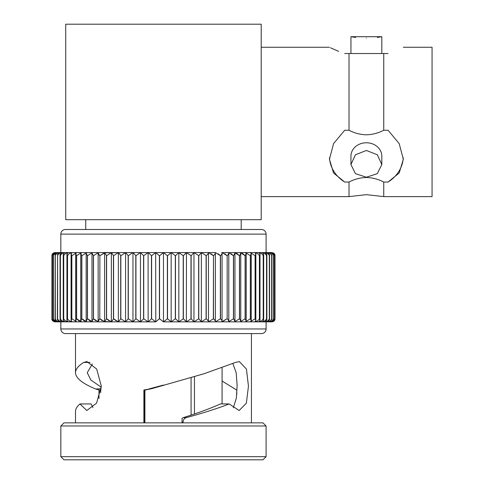 <?xml version="1.0" encoding="UTF-8"?>
<svg xmlns="http://www.w3.org/2000/svg" width="484" height="484" viewBox="0 0 484 484"><rect width="100%" height="100%" fill="white"/><g stroke="black" fill="none" stroke-linecap="round" stroke-linejoin="round"><path stroke-width="0.73" d="M403.323 47.269L432.061 47.269L432.061 196.613L383.751 196.613L366.382 194.659L349.006 196.613L349.006 182.063C354.355 179.219 360.15 177.695 366.382 177.489C372.595 177.688 378.385 179.213 383.751 182.063L388.047 182.063A36.941 31.992 180 0 0 403.275 157.717M388.047 182.063L399.203 172.982L403.323 159.278L399.191 143.609L388.047 130.238L383.751 130.238C378.403 133.082 372.607 134.606 366.382 134.812C360.163 134.612 354.373 133.088 349.006 130.238L349.006 53.524L388.047 53.524C408.109 45.569 408.109 45.569 388.047 53.524C408.109 45.569 408.109 45.569 388.047 53.524M155.769 252.588L159.411 255.715L159.411 318.726L155.8 321.854L155.66 252.588L163.538 252.588L159.557 255.715L159.557 318.726L163.398 321.854L171.136 321.854L167.524 318.726L167.524 255.715L171.136 252.588L178.838 252.588L175.468 255.715L175.468 318.726L178.838 321.854L178.838 252.588M148.134 321.854L148.092 252.588L155.66 252.588L151.613 255.715L151.613 318.726L155.66 321.854L147.965 321.854L143.724 318.726L143.724 255.715L147.965 252.588L60.839 252.588L60.839 234.117A4.616 4.616 0 0 1 65.455 229.501L261.475 229.501A4.616 4.616 0 0 1 266.097 234.117L266.097 252.588L222.047 252.588C222.561 253.023 222.035 254.064 220.474 255.715L220.474 318.726L221.72 320.233M143.724 318.726L140.475 321.854L140.475 252.594L148.134 252.588M135.937 318.726L132.973 321.854L140.342 321.854L135.937 318.726L135.937 255.715L140.342 252.588L132.973 252.588L135.937 255.715M132.955 321.836L132.955 252.612M133.112 321.854L128.296 318.726L128.296 255.715L132.84 252.588L125.628 252.588L128.296 255.715M128.296 318.726L125.628 321.854L132.84 321.854L131.793 321.467M125.574 321.793L125.574 252.648M120.831 318.726L118.471 321.854L125.495 321.854L120.831 318.726L120.831 255.715L125.495 252.588L118.471 252.588L120.831 255.715M118.362 321.739L118.362 252.708M118.344 321.854L113.583 318.726L111.544 321.854L118.471 321.854M111.362 321.654L111.362 252.787L113.583 255.715L118.344 252.588L111.362 252.787M104.611 321.558L104.611 252.884L106.589 255.715L111.423 252.588L106.589 255.715L106.589 318.726L104.611 321.558L111.423 321.854L106.589 318.726L108.821 320.668M111.544 252.588L104.611 252.884M98.615 320.208L99.764 318.726L98.143 321.443L98.518 321.854L104.768 321.854L99.885 318.726L102.112 320.692M98.143 321.443L98.143 252.999L99.764 255.715L98.893 254.657M105.21 252.588L99.885 255.715L104.768 252.588L98.518 252.588L98.143 252.999M98.409 321.854L93.503 318.726L91.984 321.309L92.486 321.854L98.518 321.854M91.984 321.309L91.984 253.132L93.503 255.715L98.409 252.588L92.486 252.588L91.984 253.132M86.17 321.164L86.17 253.283L87.477 255.715L87.477 318.726L86.17 321.164L86.817 321.854L92.383 321.854L87.477 318.726L90.254 321.128M87.477 255.715L92.383 252.588L86.817 252.588L86.17 253.283M86.721 321.854L81.844 318.726L80.731 321.001L81.536 321.854L86.817 321.854M80.731 321.001L80.731 253.441L81.844 255.715L86.721 252.588L81.536 252.588L80.731 253.441M76.623 318.726L75.692 320.825L76.678 321.854L81.451 321.854L76.623 318.726L76.623 255.715L81.451 252.588L76.678 252.588L75.692 253.616L76.623 255.715M75.692 320.825L75.692 253.616M76.593 321.854L71.844 318.726L71.087 320.638L72.255 321.854L76.678 321.854M71.087 320.638L71.087 253.804L71.844 255.715L76.593 252.588L72.255 252.588L71.087 253.804M72.183 321.854C69.956 321.424 68.407 320.384 67.53 318.726L66.931 320.438L68.298 321.854L72.255 321.854M66.931 320.438L66.931 254.003L67.53 255.715C68.401 254.064 69.95 253.023 72.183 252.588L68.298 252.588L66.931 254.003M63.713 318.726L63.247 320.233L64.832 321.854L68.238 321.854C65.981 321.424 64.469 320.384 63.713 318.726L63.713 255.715C64.469 254.064 65.975 253.023 68.238 252.588L64.832 252.588L63.247 254.215L63.713 255.715M63.247 320.233L63.247 254.215M60.397 318.726L60.052 320.015L61.861 321.854L64.771 321.854C62.496 321.424 61.038 320.384 60.397 318.726L60.397 255.715C61.032 254.064 62.496 253.023 64.771 252.588L61.861 252.588L60.052 254.433L60.397 255.715M60.052 320.015L60.052 254.433M61.813 321.854C59.532 321.424 58.128 320.384 57.608 318.726L57.366 319.791L59.411 321.854L61.861 321.854M57.366 319.791L57.608 255.715C58.122 254.064 59.526 253.023 61.813 252.588L59.411 252.588L57.366 254.657M55.358 318.726L55.206 319.561C55.152 320.831 55.914 321.6 57.493 321.854L59.375 321.854C57.094 321.424 55.757 320.384 55.358 318.726L55.358 255.715C55.751 254.064 57.094 253.023 59.375 252.588L55.001 252.588C52.913 252.987 51.891 253.991 51.939 255.6L51.939 255.715C51.963 254.064 53.071 253.023 55.273 252.588L55.001 252.588M55.206 319.561L55.358 255.715M60.839 252.588L57.493 252.588C55.914 252.848 55.152 253.616 55.206 254.887M53.657 318.726L53.573 319.325C53.518 320.711 54.365 321.551 56.114 321.854L57.463 321.854C55.2 321.424 53.93 320.384 53.657 318.726L53.657 255.715C53.93 254.064 55.194 253.023 57.463 252.588L56.114 252.588C54.365 252.89 53.518 253.737 53.573 255.122L53.657 255.715M53.573 319.325L53.573 255.122M60.839 328.969L266.097 328.969A4.616 4.616 0 0 1 261.475 333.585L65.455 333.585A4.616 4.616 0 0 1 60.839 328.969L60.839 321.854L56.114 321.854M55.273 321.854L56.096 321.854C53.857 321.424 52.665 320.384 52.52 318.726L52.484 319.083C52.429 320.583 53.361 321.503 55.285 321.854L55.273 321.854C53.071 321.424 51.963 320.384 51.945 318.726L51.939 255.6L53.603 252.92M52.484 319.083L52.502 255.715C52.665 254.064 53.851 253.023 56.096 252.588L55.285 252.588C53.361 252.938 52.429 253.864 52.484 255.358M51.939 255.6L51.939 318.847C51.885 320.45 52.907 321.455 55.001 321.854L55.285 321.854M222.077 381.035L236.785 390.104L236.785 394.393M92.377 363.992L87.229 372.704L90.835 379.982L101.301 387.254M75.498 422.859L75.498 411.479C75.51 408.962 76.998 406.451 79.969 403.934L91.101 403.934L92.934 407.528M183.043 422.859L183.043 422.072C183.176 419.809 184.283 418.321 186.364 417.613C203.213 413.052 217.485 408.496 229.18 403.934L239.132 410.517L246.368 403.172L248.455 386.171L246.441 369.056L239.344 361.596L235.551 362.407L204.103 373.727L152.043 388.591L144.898 390.104M233.342 407.746L236.367 398.072L237.13 385.3L236.18 372.734L232.877 363.611M182.038 418.333L182.038 422.072L182.038 418.333L183.315 417.613C197.932 413.046 210.304 408.49 220.42 403.934L229.18 403.934M60.839 456.672L63.967 459.8L262.969 459.8L266.097 456.672L266.097 425.987L60.839 425.987L60.839 456.672L266.097 456.672M60.839 425.987L63.967 422.859L262.969 422.859L266.097 425.987M251.432 422.859L251.432 333.585M79.969 403.934L86.781 410.517L96.546 403.172L101.325 386.171L96.685 369.056L86.987 361.596L83.762 362.407C78.287 365.837 75.534 369.274 75.498 372.704L75.498 333.585M144.407 422.859L144.407 389.977L143.887 389.995L143.887 422.859M143.887 389.995L152.043 388.591M163.465 385.046L148.763 389.003M266.097 328.969L266.097 321.854L262.104 321.854L263.689 320.233L263.29 318.726L263.29 255.715L263.689 254.215L262.104 252.588L258.698 252.588C260.955 253.017 262.461 254.058 263.223 255.715L263.29 255.715M60.839 321.854L111.544 321.854M111.828 321.854L147.965 321.854L140.342 321.854L139.386 321.467M178.802 321.854L186.455 321.854L183.351 318.726L178.971 321.854L215.108 321.854M215.108 320.638L213.486 318.726L213.486 255.715C215.108 254.064 215.743 253.023 215.386 252.588L215.386 321.854C215.743 321.424 215.108 320.384 213.486 318.726L208.586 321.854L222.047 321.854C222.567 321.424 222.041 320.384 220.474 318.726L215.507 321.854L265.069 321.854L266.884 320.015L266.884 254.427L265.069 252.588L262.159 252.588C264.433 253.017 265.897 254.058 266.539 255.715L266.593 255.715M183.351 318.726L183.351 255.715L186.455 252.588L178.971 252.588L215.108 252.588M241.195 229.501L241.195 219.682M85.735 229.501L85.735 219.682M366.382 150.476L377.302 154.753L381.822 164.554L377.296 173.665L366.382 177.223L355.462 173.665L350.936 164.554L355.456 154.753L366.382 150.476M381.822 164.554L381.822 156.151A15.446 13.377 180 0 0 366.382 142.774A15.446 13.377 180 0 0 350.936 156.151L350.936 164.554M377.381 37.401L381.822 36.711L381.822 53.524M366.382 38.121C386.305 36.584 386.305 36.584 366.382 38.121C346.459 36.584 346.459 36.584 366.382 38.121M344.711 53.524C324.649 45.569 324.649 45.569 344.711 53.524L349.006 53.524M338.655 51.371L330.505 47.789M383.751 130.238L383.751 53.524M148.098 252.588L151.613 255.715M151.613 318.726L148.098 321.854L155.769 321.854M140.342 252.588L143.724 255.715M56.816 321.854L55.993 321.854M76.647 318.762L79.17 321.092M82.032 318.968L84.434 321.061M93.503 255.715L93.503 318.726L95.711 320.717M113.583 255.715L113.583 318.726L115.851 320.668M124.358 321.467L125.628 321.854M147.124 321.479L147.965 321.854M187.544 252.975L186.588 252.588L193.957 252.588L191.138 255.715L191.138 318.726L193.957 321.854L193.957 252.588L201.308 252.588L198.779 255.715L198.779 318.726L201.356 321.793M220.347 318.726L220.347 255.715L215.507 252.588L208.586 252.588L213.353 255.715L211.084 253.773M220.474 255.715L218.109 253.779M221.72 321.854L227.05 318.726L222.168 321.854L228.412 321.854C229.083 321.424 228.672 320.384 227.171 318.726L227.171 255.715C228.672 254.064 229.083 253.023 228.412 252.588L222.168 252.588L227.05 255.715L224.818 253.749M233.391 255.673L231.225 253.731M239.423 255.679L236.676 253.32M244.898 255.473L242.496 253.38M267.555 321.854L269.437 321.854L271.73 319.561L271.578 318.726C271.179 320.384 269.842 321.424 267.555 321.854L266.097 321.854M270.12 321.854L271.651 321.854C273.744 321.424 274.67 320.384 274.428 318.726C274.271 320.384 273.079 321.424 270.84 321.854C272.837 321.424 273.666 320.384 273.303 318.726L273.363 255.122L273.272 318.726C273.006 320.384 271.736 321.424 269.467 321.854L268.753 321.854M273.424 252.969L274.991 255.715C275.106 254.064 274.083 253.023 271.935 252.588L271.663 252.588C273.859 253.017 274.972 254.058 274.985 255.715L274.991 318.726C275.106 320.384 274.083 321.424 271.935 321.854L271.663 321.854C273.865 321.424 274.972 320.384 274.985 318.726L273.266 321.551M274.428 255.715L274.452 319.089L274.428 255.715C274.67 254.064 273.744 253.023 271.651 252.588L270.84 252.588C273.079 253.017 274.271 254.058 274.416 255.715L274.416 318.726M270.816 252.588L269.467 252.588C271.736 253.017 273 254.058 273.272 255.715L273.303 255.715C273.666 254.064 272.837 253.023 270.816 252.588L270.12 252.588M271.615 255.715L271.73 254.887L269.437 252.588L267.555 252.588C269.842 253.017 271.179 254.058 271.578 255.715L271.615 318.726M269.37 255.715L269.564 254.657L267.519 252.588L265.117 252.588C267.404 253.017 268.808 254.058 269.328 255.715L269.564 319.791L269.564 254.657M269.37 318.726L269.328 318.726C268.808 320.384 267.404 321.424 265.117 321.854L267.519 321.854L269.564 319.791M266.593 318.726L266.539 318.726C265.897 320.384 264.439 321.424 262.159 321.854M263.29 318.726L263.223 318.726C262.467 320.384 260.961 321.424 258.698 321.854L262.104 321.854M259.478 255.715L260.005 254.003L258.631 252.588L254.753 252.588C256.98 253.017 258.529 254.058 259.4 255.715L259.478 318.726L260.005 320.438L260.005 254.003M259.478 318.726L259.4 318.726C258.529 320.384 256.98 321.424 254.753 321.854L258.631 321.854L260.005 320.438M255.171 255.715L255.848 253.804L254.675 252.588L250.337 252.588L255.171 255.715L255.171 318.726L255.848 320.638L255.848 253.804M255.171 318.726L250.337 321.854L254.675 321.854L255.848 320.638M250.403 255.715L251.238 253.616L250.258 252.588L245.485 252.588L250.403 255.715L250.403 318.726L251.238 320.825L251.238 253.616M250.403 318.726L245.485 321.854L250.258 321.854L251.238 320.825M245.188 255.715L246.205 253.441L245.394 252.588L240.209 252.588L245.188 255.715L245.188 318.726L246.205 321.001L246.205 253.441M245.188 318.726L240.209 321.854L245.394 321.854L246.205 321.001M239.562 255.715L240.766 253.283L240.112 252.588L234.546 252.588L239.562 255.715L239.562 318.726L240.766 321.164L240.766 253.283M239.562 318.726L234.546 321.854L240.112 321.854L240.766 321.164M233.548 255.715L234.952 253.132L234.444 252.588L228.521 252.588L233.548 255.715L233.548 318.726L234.952 321.309L234.952 253.132M233.548 318.726L228.521 321.854L234.444 321.854L234.952 321.309M228.412 321.854L228.793 321.443L228.793 252.999L228.412 252.588M222.047 321.854L222.047 252.588M206.238 255.715C207.914 254.064 208.652 253.023 208.465 252.588L208.465 321.854C208.658 321.424 207.914 320.384 206.238 318.726L206.238 255.715L201.435 252.588L208.586 252.588M206.238 318.726L201.435 321.854L208.586 321.854M194.09 252.588L198.779 255.715M198.779 318.726L194.09 321.854L201.435 321.854M191.138 318.726L186.37 321.854L186.455 252.588L191.138 255.715M186.588 321.854L194.09 321.854M178.802 252.588L183.351 255.715M175.468 318.726L171.161 321.854L171.154 252.588L175.468 255.715M171.276 321.854L178.838 321.854M191.077 377.52L191.077 415.084M65.727 219.682L261.209 219.682L261.209 24.2L65.727 24.2L65.727 219.682M349.006 130.238L344.711 130.238L333.555 143.621L329.441 159.278L333.567 172.994L344.711 182.063L349.006 182.063M329.483 157.705A36.941 31.992 180 0 0 344.711 182.063M383.751 196.613L383.751 182.063M381.822 36.711L350.936 36.711L355.595 37.431M167.373 318.726L167.373 255.715L163.538 252.588L171.161 252.588L171.161 321.854L163.538 321.854L167.524 318.726M222.168 252.588L221.72 252.588M228.521 252.588L228.037 252.588M234.546 252.588L234.026 252.588M240.209 252.588L239.659 252.588M245.485 252.588L244.898 252.588M250.337 252.588L249.726 252.588M254.753 252.588L254.112 252.588M258.698 252.588L258.039 252.588M262.159 252.588L261.481 252.588M265.117 252.588L264.421 252.588M267.555 252.588L266.853 252.588M269.467 252.588L268.753 252.588M271.663 252.588L270.943 252.588M62.509 252.588L61.813 252.588M65.455 252.588L64.771 252.588M68.897 252.588L68.238 252.588M72.824 252.588L72.183 252.588M77.21 252.588L76.593 252.588M82.032 252.588L81.451 252.588M87.277 252.588L86.721 252.588M92.904 252.588L92.383 252.588M98.893 252.588L98.409 252.588M105.21 321.854L104.768 321.854M92.904 321.854L92.383 321.854M82.032 321.854L81.451 321.854M68.897 321.854L68.238 321.854M65.455 321.854L64.771 321.854M271.215 321.854L271.935 321.854L271.215 321.854M270.943 321.854L271.663 321.854M264.421 321.854L265.117 321.854M249.726 321.854L250.337 321.854M244.898 321.854L245.485 321.854M234.026 321.854L234.546 321.854M228.037 321.854L228.521 321.854M100.69 392.621L100.69 389.977L98.984 389.995L98.984 398.417M98.984 389.995L95.711 389.003L101.217 388.743M75.498 372.704C75.716 378.137 82.449 383.57 95.711 389.003M194.465 376.558L194.465 413.953M222.077 367.858L222.077 403.934M183.043 422.072L182.038 422.072L182.038 422.859M90.018 362.407L83.762 362.407M144.407 389.977L144.898 390.007L144.898 422.859M100.69 389.977L101.095 389.971M163.465 321.854L163.465 252.588M60.839 234.117L266.097 234.117M151.462 318.726L151.462 255.715M143.579 318.726L143.579 255.715M135.798 318.726L135.798 255.715M128.157 318.726L128.157 255.715M120.691 318.726L120.691 255.715M113.45 318.726L113.45 255.715M106.462 318.726L106.462 255.715M99.764 318.726L99.885 255.715L99.764 318.726M93.388 318.726L93.388 255.715M87.368 318.726L87.368 255.715M81.844 318.726L81.844 255.715M81.742 318.726L81.742 255.715M76.526 318.726L76.526 255.715M71.844 318.726L71.844 255.715M71.759 318.726L71.759 255.715M67.53 318.726L67.53 255.715M67.457 318.726L67.457 255.715M63.646 318.726L63.646 255.715M60.337 318.726L60.337 255.715M57.608 318.726L57.608 255.715M57.56 318.726L57.56 255.715M55.321 318.726L55.321 255.715M53.633 318.726L53.633 255.715M52.502 318.726L52.52 255.715L52.502 318.726M51.939 318.726L51.945 255.715L51.939 318.726M274.985 318.726L274.985 255.715M273.272 318.726L273.272 255.715M271.578 318.726L271.578 255.715M269.328 318.726L269.328 255.715M266.539 318.726L266.539 255.715M263.223 318.726L263.223 255.715M259.4 318.726L259.4 255.715M255.092 318.726L255.092 255.715M250.313 318.726L250.313 255.715M245.092 318.726L245.092 255.715M239.453 318.726L239.453 255.715M233.433 318.726L233.433 255.715M227.171 255.715L227.171 318.726M213.353 318.726L213.486 255.715M206.105 318.726L206.105 255.715M198.64 318.726L198.64 255.715M190.992 318.726L190.992 255.715M183.206 318.726L183.206 255.715M175.323 318.726L175.323 255.715M183.315 417.613L186.364 417.613M329.441 47.269L261.209 47.269M349.006 196.613L261.209 196.613M350.936 36.711L350.936 53.524M201.362 321.793L201.362 252.648M263.689 320.233L263.689 254.215M266.878 320.015L266.878 254.427M271.73 319.561L271.73 254.887M274.997 318.847L274.997 255.6"/></g></svg>
